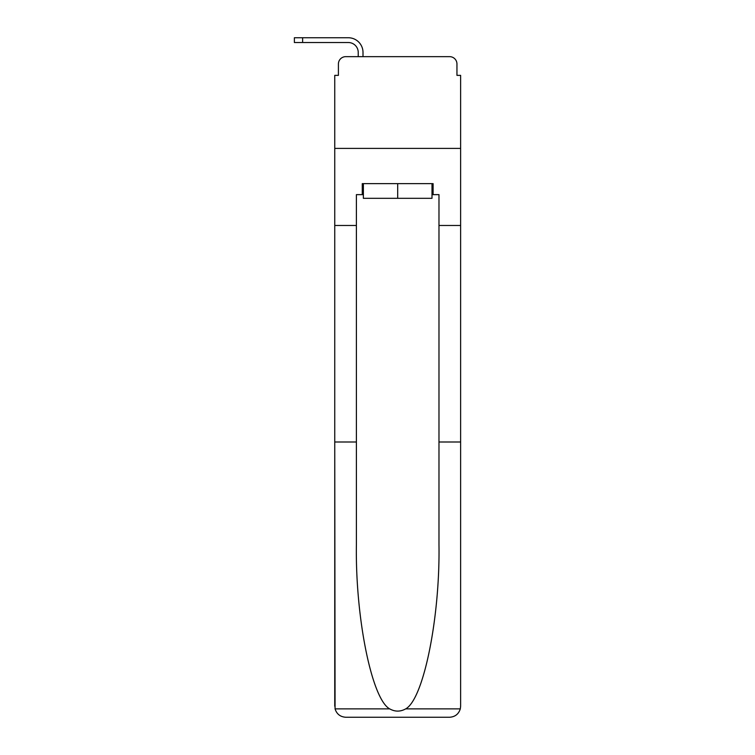 <?xml version="1.0" encoding="UTF-8"?>
<svg xmlns="http://www.w3.org/2000/svg" width="755" height="755" viewBox="0 0 755 755"><rect width="100%" height="100%" fill="white"/><g stroke="black" fill="none" stroke-linecap="round" stroke-linejoin="round"><path stroke-width="1.13" d="M338.41 63.986L338.41 75.368L338.41 63.986A7.342 7.342 0 0 1 345.752 56.653L358.229 56.653L358.229 52.425A9.909 9.909 0 0 0 348.319 42.525L294.375 42.525L294.375 37.75L348.319 37.75A14.675 14.675 0 0 1 363.004 52.425L363.004 56.653L369.063 56.653M432.002 194.639L433.096 194.639L433.096 183.635L362.268 183.635L362.268 194.639L356.398 194.639L356.398 544.657C355.256 617.59 371.828 699.29 389.693 708.879C395.016 711.842 400.339 711.842 405.68 708.879C423.546 699.29 440.108 617.59 438.976 544.657L438.976 441.996L460.625 441.996L460.625 706.236L460.625 75.368L456.954 75.368L456.954 63.986A7.342 7.342 0 0 0 449.612 56.653L345.752 56.653M356.398 225.471L334.748 225.471L334.748 148.405L460.625 148.405L334.748 148.405L334.748 75.368L338.41 75.368M426.311 56.653L449.612 56.653M456.954 75.368L456.954 63.986M356.398 441.996L334.748 441.996L335.069 708.879C336.73 714.088 340.297 716.882 345.752 717.25L373.649 717.25M345.752 717.25L449.612 717.25L345.752 717.25M421.724 717.25L449.612 717.25C455.076 716.882 458.634 714.088 460.305 708.879L460.625 706.236M334.748 706.236L334.748 225.471M433.096 194.639L438.976 194.639L438.976 225.471L460.625 225.471M438.976 441.996L438.976 225.471M362.268 194.639L363.372 194.639M363.372 183.635L363.372 198.31L432.002 198.31L432.002 183.635M397.687 183.635L397.687 198.31M358.229 52.425A9.909 9.909 0 0 0 348.319 42.525A9.909 9.909 0 0 1 358.229 52.425A9.909 9.909 0 0 0 348.319 42.525A9.909 9.909 0 0 1 358.229 52.425A9.909 9.909 0 0 0 348.319 42.525A9.909 9.909 0 0 1 358.229 52.425M302.632 37.75L348.319 37.75L302.632 37.75L348.319 37.75L302.632 37.75L348.319 37.75L302.632 37.75L302.632 42.525M335.069 708.879L389.693 708.879M405.68 708.879L460.305 708.879"/></g></svg>
